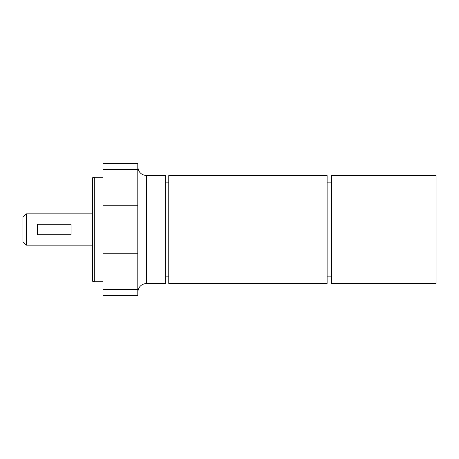 <?xml version="1.0" encoding="UTF-8"?>
<svg xmlns="http://www.w3.org/2000/svg" width="459" height="459" viewBox="0 0 459 459"><rect width="100%" height="100%" fill="white"/><g stroke="black" fill="none" stroke-linecap="round" stroke-linejoin="round"><path stroke-width="0.69" d="M37.472 224.279L71.076 224.279L71.076 234.721L37.472 234.721L37.472 224.279M26.433 213.837L22.95 217.319L22.95 241.681L26.433 245.163L26.433 213.837L92.552 213.837M94.296 177.294L92.552 177.765L92.552 281.235L94.296 281.706L94.296 177.294L102.994 177.294M94.296 281.706L102.994 281.706M102.994 289.566L102.994 295.625L137.798 295.625L137.798 163.375L102.994 163.375L102.994 289.566L137.798 289.566M137.798 166.858C138.32 172.136 141.217 175.034 146.496 175.556L146.496 283.444C141.252 283.995 138.348 286.898 137.798 292.142M146.496 175.556L165.636 175.556L165.636 283.444L146.496 283.444M168.769 175.556L168.769 283.444L327.118 283.444L327.118 175.556L168.769 175.556M436.05 229.5L436.05 283.444L331.645 283.444L331.645 175.556L436.05 175.556L436.05 229.5M102.994 253.207L137.798 253.207M102.994 205.793L137.798 205.793M102.994 169.434L137.798 169.434M26.433 245.163L92.552 245.163M165.636 276.134L168.769 276.134M165.636 182.866L168.769 182.866M327.118 276.134L331.645 276.134M327.118 182.866L331.645 182.866"/></g></svg>
